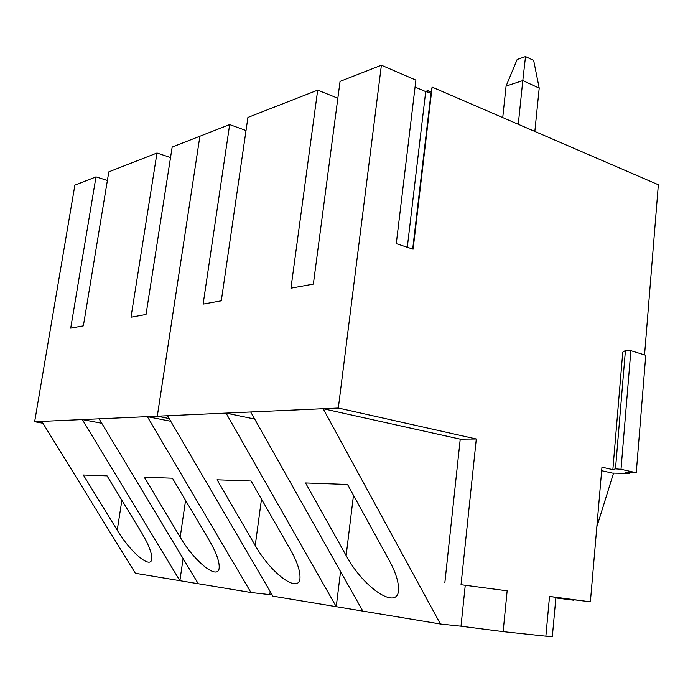 <?xml version="1.0" encoding="UTF-8"?>
<svg xmlns="http://www.w3.org/2000/svg" width="693" height="693" viewBox="0 0 693 693"><rect width="100%" height="100%" fill="white"/><g stroke="black" fill="none" stroke-linecap="round" stroke-linejoin="round"><path stroke-width="1.04" d="M347.531 484.459L305.544 482.952L346.145 555.543C364.284 589.448 400.173 612.265 398.51 587.655C398.172 580.318 395.062 571.197 389.18 560.308L347.531 484.459M534.84 131.445L539.206 88.15L533.671 60.456L525.519 56.566L522.799 80.587L506.081 86.079L517.169 59.485L525.519 56.566M461.027 584.71L507.146 590.817L461.027 584.71L476.299 438.99L338.323 408.03L381.393 65.211L340.064 81.384L313.357 284.104L290.956 288.175L317.689 90.133L247.921 117.429L221.301 300.814L203.127 304.114L229.669 124.575L172.167 147.072L146.032 314.475L130.994 317.203L156.99 153.014L108.81 171.864L83.368 325.849L70.712 328.144L95.989 176.88L74.887 185.135L34.65 421.716L42.957 423.25M636.261 472.721L645.763 355.284L630.873 350.684L625.433 350.485L622.764 352.191L612.855 469.629L615.488 468.84L621.006 469.282L636.261 472.721L625.831 472.539L629.764 473.414L630.015 472.609M612.855 469.629L601.966 467.177L590.384 601.836L549.523 596.422L545.867 636.174L503.144 631.635L507.146 590.817M629.764 473.414L612.447 473.094L601.663 470.703M381.393 65.211L415.895 80.102L396.275 243.641L413.106 249.185L432.129 87.11L658.35 184.754L644.551 354.911M539.206 88.15L522.799 80.587L518.277 124.298M427.65 92.082L427.876 90.644L430.604 91.814M425.441 91.493L427.876 90.644M157.285 416.19L169.161 418.555L157.302 416.19L199.896 136.226L157.285 416.19L82.311 419.568L179.885 580.682L135.369 573.284L41.814 421.396L34.65 421.716M415.064 87.058L425.701 91.597C428.439 92.412 430.275 92.29 431.228 91.225L432.129 87.11M229.669 124.575L246.024 130.535M317.689 90.133L337.837 98.233M545.867 636.174L552.356 636.408L552.416 635.819M549.523 596.422L555.907 597.375M338.323 408.03L157.302 416.19M250.701 411.98L362.829 611.105L272.895 596.153L167.515 415.731M444.854 582.674L460.239 439.154L323.137 408.714L440.427 624.003L362.829 611.105M465.246 585.368L460.992 626.203L503.144 631.635M460.992 626.203L440.427 624.003M254.686 419.057L226.039 413.097L336.252 606.687L340.549 571.543M460.239 439.154L476.299 438.99M574.09 599.766L573.943 600.242L572.972 599.627L590.384 601.836M613.556 473.12L596.838 526.775M555.907 597.461L572.972 599.627M573.943 600.242L555.864 597.938M95.989 176.88L107.389 180.449M156.99 153.014L170.53 157.554M270.192 591.527L269.785 594.629L272.193 594.949M269.785 594.629L250.961 592.506L179.885 580.682L183.108 558.532M141.744 532.926C148.501 544.291 151.845 552.797 151.767 558.445C151.646 570.114 130.76 552.806 117.23 530.206L83.351 475.008L107.051 475.857L141.744 532.926M101.758 423.267L82.311 419.568L41.814 421.396M502.737 117.585L506.081 86.079M209.269 540.393L172.444 478.196L144.265 477.191L180.189 537.179C194.993 562.621 219.36 581.548 219.213 566.935C219.222 560.689 215.904 551.845 209.269 540.393M99.082 418.815L198.267 583.74M170.747 421.266L147.349 416.64L250.961 592.506M251.117 481.011L217.056 479.79L255.232 545.486C271.552 574.584 300.675 595.348 300 576.619C299.878 569.776 296.63 560.689 290.263 549.358L251.117 481.011M625.433 350.485L615.488 468.84M630.873 350.684L621.006 469.282M353.482 495.296L346.145 555.543M407.293 247.271L425.701 91.597M412.69 249.047L431.228 91.225M185.568 500.372L180.189 537.179M121.881 500.259L117.23 530.206M261.495 499.125L255.232 545.486M552.356 636.408L555.916 597.314"/></g></svg>
